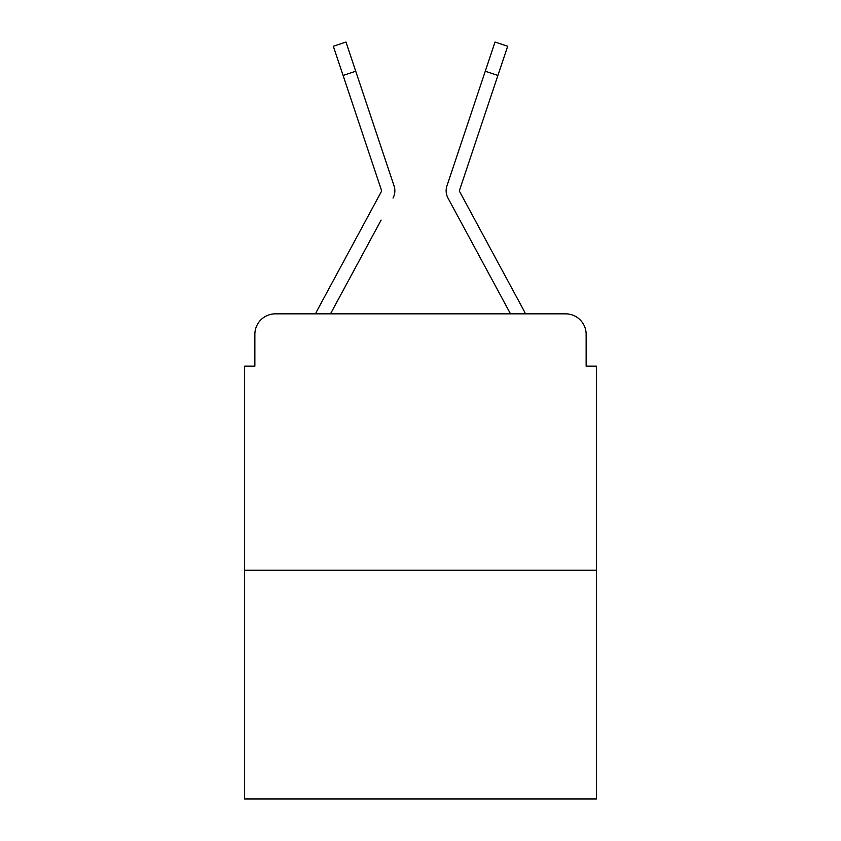 <?xml version="1.0" encoding="UTF-8"?>
<svg xmlns="http://www.w3.org/2000/svg" width="841" height="841" viewBox="0 0 841 841"><rect width="100%" height="100%" fill="white"/><g stroke="black" fill="none" stroke-linecap="round" stroke-linejoin="round"><path stroke-width="1.26" d="M254.865 334.35L254.865 366.14L254.865 334.35A20.51 20.51 0 0 1 275.375 313.84L315.554 313.84A51.28 51.28 0 0 1 317.435 309.982L381.278 191.737A2.05 2.05 0 0 0 381.425 190.108L333.32 46.276L345.966 42.05L355.722 71.233L343.086 75.459M596.395 570.24L244.605 570.24L244.605 798.95L596.395 798.95L596.395 366.14L586.135 366.14L586.135 334.35A20.51 20.51 0 0 0 565.625 313.84L275.375 313.84M244.605 570.24L244.605 366.14L254.865 366.14M381.131 220.069L330.502 313.84L378.881 224.242L330.502 313.84L378.881 224.242L330.502 313.84L378.881 224.242L330.502 313.84L378.881 224.242L330.502 313.84L378.881 224.242L330.502 313.84L378.881 224.242L330.502 313.84L378.881 224.242L330.502 313.84L340.5 313.84M500.5 313.84L510.498 313.84L447.99 198.077A15.38 15.38 0 0 1 446.939 185.882L495.034 42.05L507.68 46.276L497.914 75.459L485.278 71.233M459.722 191.737A2.05 2.05 0 0 1 459.47 190.76A2.05 2.05 0 0 0 459.722 191.737L523.565 309.982A51.28 51.28 0 0 1 525.446 313.84L565.625 313.84M586.135 366.14L586.135 334.35M393.01 198.077A15.38 15.38 0 0 0 394.061 185.882L355.722 71.233M474.009 104.915L446.939 185.882M381.53 190.76A2.05 2.05 0 0 0 381.425 190.108A2.05 2.05 0 0 1 381.53 190.76A2.05 2.05 0 0 0 381.425 190.108A2.05 2.05 0 0 1 381.53 190.76A2.05 2.05 0 0 0 381.425 190.108A2.05 2.05 0 0 1 381.53 190.76A2.05 2.05 0 0 0 381.425 190.108A2.05 2.05 0 0 1 381.53 190.76A2.05 2.05 0 0 0 381.425 190.108A2.05 2.05 0 0 1 381.53 190.76A2.05 2.05 0 0 0 381.425 190.108A2.05 2.05 0 0 1 381.53 190.76A2.05 2.05 0 0 0 381.425 190.108A2.05 2.05 0 0 1 381.278 191.737A2.05 2.05 0 0 0 381.53 190.76A2.05 2.05 0 0 1 381.278 191.737A2.05 2.05 0 0 0 381.53 190.76A2.05 2.05 0 0 1 381.278 191.737A2.05 2.05 0 0 0 381.53 190.76A2.05 2.05 0 0 1 381.278 191.737A2.05 2.05 0 0 0 381.53 190.76A2.05 2.05 0 0 1 381.278 191.737A2.05 2.05 0 0 0 381.53 190.76A2.05 2.05 0 0 1 381.278 191.737A2.05 2.05 0 0 0 381.53 190.76A2.05 2.05 0 0 1 381.278 191.737M459.869 220.069L447.99 198.077M459.575 190.108A2.05 2.05 0 0 0 459.47 190.76A2.05 2.05 0 0 1 459.575 190.108A2.05 2.05 0 0 0 459.47 190.76A2.05 2.05 0 0 1 459.575 190.108A2.05 2.05 0 0 0 459.47 190.76A2.05 2.05 0 0 1 459.575 190.108A2.05 2.05 0 0 0 459.47 190.76A2.05 2.05 0 0 1 459.575 190.108A2.05 2.05 0 0 0 459.47 190.76A2.05 2.05 0 0 1 459.575 190.108A2.05 2.05 0 0 0 459.47 190.76A2.05 2.05 0 0 1 459.575 190.108A2.05 2.05 0 0 0 459.47 190.76A2.05 2.05 0 0 1 459.575 190.108L497.914 75.459M366.991 104.915L394.061 185.882"/></g></svg>
